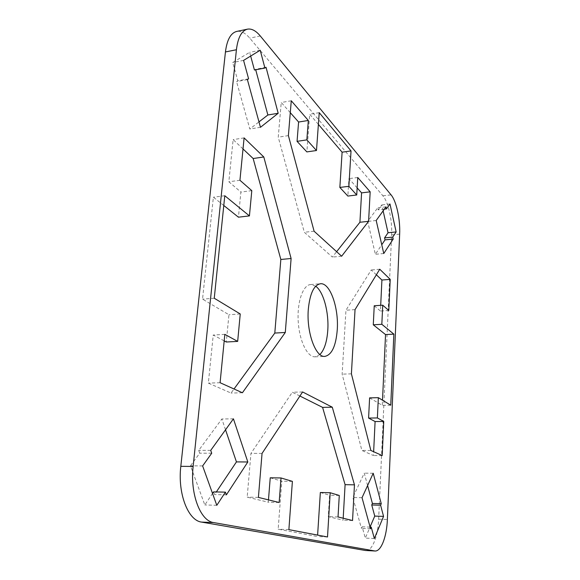 <?xml version="1.0" encoding="UTF-8"?>
<svg xmlns="http://www.w3.org/2000/svg" width="580" height="580" viewBox="0 0 580 580"><rect width="100%" height="100%" fill="white"/><g stroke="black" fill="none" stroke-linecap="round" stroke-linejoin="round"><path stroke-width="0.43" stroke-dasharray="2.9 2.17" d="M365.951 550.55C372.237 551.109 377.979 536.225 378.638 519.173L391.623 234.914C392.392 220.386 388.39 202.087 382.901 195.823L249.755 38.135C245.304 32.915 240.939 30.682 236.676 31.436M383.126 210.866L381.792 204.929L378.196 209.829L377.732 207.799L367.691 221.408L375.369 254.294L381.756 244.753M367.597 485.554L364.255 473.157L352.807 497.473L361.449 528.409L362.159 526.799L365.313 538.102L370.069 527.002M225.533 429.787L221.864 418.985L198.708 450.363L199.723 453.19L190.472 465.812L204.82 504.941L212.534 493.471M213.607 491.876L214.578 494.58L216.34 491.941M369.605 397.873L382.278 405.355L382.51 400.193M374.238 305.762L380.422 311.032L380.697 305.334M376.362 274.789L371.251 269.961L345.948 310.227L342.149 374.151L361.884 450.45L373.455 455.517L373.643 451.711M270.236 477.797L281.815 481.197L278.161 529.192L317.521 536.543L317.615 535.093M320.341 492.514L329.585 495.233L328.28 516.628L343.084 520.188L343.193 518.23M299.911 396.024L292.342 392.232L250.951 453.372L247.174 497.125L268.286 502.2L268.475 499.88M223.786 205.487L213.389 197.193L202.536 299.128L228.948 314.737L226.294 342.004M224.192 340.88L213.237 335.03L208.343 383.104L231.043 393.059L234.023 388.977M243.013 148.944L233.131 139.62L228.839 181.779L240.888 192.06L238.445 217.188M315.723 286.215L310.67 284.534C302.985 284.896 296.967 301.984 298.229 321.567C299.382 341.156 307.443 357.389 315.114 356.809L319.935 354.525M250.669 56.057L249.661 52.331L232.703 62.517L237.807 80.808L236.567 81.606L249.82 129.014L258.985 121.887M255.707 69.781L255.577 69.281L254.439 70.02M318.384 124.374L309.727 114.224L306.863 151.909M290.29 112.679L281.242 102.493L278.248 137.17L304.319 232.268L332.354 257.07L336.632 251.676M357.149 187.884L348.928 178.633L347.862 196.062M383.764 253.525L375.369 254.294M389.977 203.993L381.792 204.929M384.366 209.141L378.196 209.829M386.012 206.857L377.732 207.799M376.195 220.494L367.691 221.408M362.036 497.698L352.807 497.473M370.555 528.764L361.449 528.409M370.098 527.104L362.159 526.799M374.346 538.494L365.313 538.102M373.215 473.265L364.255 473.157M233.428 418.825L221.864 418.985M210.707 450.385L198.708 450.363M211.714 453.234L199.723 453.19M202.63 465.936L190.472 465.812M216.797 505.303L204.82 504.941M226.374 494.87L214.578 494.58M355.04 309.633L345.948 310.227M351.407 373.832L342.149 374.151M370.859 450.464L361.884 450.45M382.198 455.561L373.455 455.517M390.76 405.195L382.278 405.355M388.796 310.496L380.422 311.032M379.755 269.243L371.251 269.961M302.593 391.957L292.342 392.232M262.051 453.408L250.951 453.372M258.404 497.408L247.174 497.125M279.147 502.505L268.286 502.2M292.392 481.378L281.815 481.197M288.883 529.627L278.161 529.192M327.512 536.978L317.521 536.543M339.278 495.465L329.585 495.233M338.031 516.961L328.28 516.628M352.546 520.521L343.084 520.188M244.1 137.902L233.131 139.62M239.939 180.278L228.839 181.779M251.8 190.653L240.888 192.06M224.786 195.728L213.389 197.193M214.259 298.236L202.536 299.128M240.243 313.976L228.948 314.737M224.83 334.363L213.237 335.03M220.088 382.72L208.343 383.104M242.411 392.754L231.043 393.059M266.039 67.294L255.577 69.281M260.21 50.228L249.661 52.331M243.571 60.392L232.703 62.517M248.602 78.8L237.807 80.808M247.392 79.598L236.567 81.606M260.471 127.303L249.82 129.014M314.106 231.231L304.319 232.268M341.635 256.222L332.354 257.07M357.751 177.502L348.928 178.633M319.239 112.672L309.727 114.224M291.276 100.782L281.242 102.493M288.39 135.604L278.248 137.17M378.638 519.173L387.375 519.477M260.282 35.967L249.755 38.135M382.901 195.823L391.05 194.858M399.649 234.117L391.623 234.914M310.662 284.534L320.406 283.758M315.121 356.809L324.88 356.381"/><path stroke-width="0.87" d="M387.375 519.477C386.759 536.601 381.147 551.551 374.999 551L213.629 522.565C200.375 521.072 189.95 493.739 193.133 466.45L236.415 49.742C237.916 37.562 241.585 30.704 247.428 29.167C251.618 28.434 255.896 30.697 260.282 35.967L391.05 194.858C396.437 201.158 400.381 219.53 399.649 234.117L387.375 519.477M247.428 29.167L236.676 31.436C230.724 32.987 226.976 39.831 225.439 51.953L180.815 466.32C177.545 493.435 188.101 520.593 201.579 522.094L365.436 550.492L374.999 551M381.756 244.753L385.018 239.881L384.569 237.901L388.042 232.747L383.126 210.866M370.069 527.002L374.745 516.091L371.751 504.977L372.411 503.469L367.597 485.554M212.534 493.471L213.607 491.876L225.417 492.152L216.797 505.303L202.63 465.936L211.714 453.234L210.707 450.385L233.428 418.825L247.819 461.985L226.374 494.87L225.417 492.152M216.34 491.941L236.444 461.897L225.533 429.787M382.51 400.193L385.54 334.58L373.281 324.8L374.238 305.762L382.735 305.196L381.828 324.3L393.849 334.145L390.76 405.195L378.341 397.67L377.377 417.948L383.75 421.442L382.198 455.561L370.859 450.464L351.407 373.832L355.04 309.633L379.755 269.243L390.217 279.371L388.796 310.496L382.735 305.196M380.697 305.334L381.915 280.024L376.362 274.789M373.643 451.711L375.093 421.544L368.59 418.071L369.605 397.873L378.341 397.67M317.615 535.093L320.341 492.514L330.201 492.739L327.512 536.978L288.883 529.627L292.392 481.378L281.024 477.963L279.147 502.505L258.404 497.408L262.051 453.408L302.593 391.957L332.282 407.196L322.589 407.385L299.911 396.024M343.193 518.23L345.093 484.67L322.589 407.385M268.475 499.88L270.236 477.797L281.024 477.963M237.669 341.395L240.243 313.976L214.259 298.236L224.786 195.728L249.429 215.905L251.8 190.653L239.939 180.278L244.1 137.902L263.798 156.977L291.109 258.513L285.295 332.47L242.411 392.754L220.088 382.72L224.83 334.363L237.669 341.395L226.294 342.004L224.192 340.88M234.023 388.977L274.804 333.065L280.836 259.47L253.155 158.521L243.013 148.944M249.429 215.905L238.445 217.188L223.786 205.487M319.935 354.525C324.307 349.914 326.917 341.917 327.765 330.527C329.077 312.606 323.567 291.791 315.723 286.215M258.985 121.887L267.873 114.985L255.707 69.781M264.922 68.034L266.039 67.294L278.183 113.274L260.471 127.303L247.392 79.598L248.602 78.8L243.571 60.392L260.21 50.228L264.922 68.034L254.439 70.02L250.669 56.057M356.736 194.989L357.751 177.502L370.171 191.828L368.59 221.335L341.635 256.222L314.106 231.231L288.39 135.604L291.276 100.782L308.335 120.466L306.849 139.874L316.484 150.517L319.239 112.672L351.031 150.923L348.877 186.311L356.736 194.989L347.862 196.062L339.851 187.434L342.106 152.185L318.384 124.374M316.484 150.517L306.863 151.909L297.054 141.346L298.599 122.025L290.29 112.679M336.632 251.676L359.919 222.263L361.579 192.872L357.149 187.884M393.189 239.083L383.764 253.525L376.195 220.494L386.012 206.857L386.461 208.901L389.977 203.993L396.14 231.927L392.747 237.097L393.189 239.083L385.018 239.881M392.747 237.097L384.569 237.901M396.14 231.927L388.042 232.747M386.461 208.901L384.366 209.141M370.555 528.764L362.036 497.698L373.215 473.265L381.256 503.708L380.603 505.224L383.561 516.381L374.346 538.494L371.243 527.148L370.555 528.764M371.243 527.148L370.098 527.104M383.561 516.381L374.745 516.091M380.603 505.224L371.751 504.977M381.256 503.708L372.411 503.469M247.819 461.985L236.444 461.897M383.75 421.442L375.093 421.544M377.377 417.948L368.59 418.071M393.849 334.145L385.54 334.58M381.828 324.3L373.281 324.8M390.217 279.371L381.915 280.024M332.282 407.196L354.46 484.837L352.546 520.521L338.031 516.961L339.278 495.465L330.201 492.739M354.46 484.837L345.093 484.67M285.295 332.47L274.804 333.065M291.109 258.513L280.836 259.47M263.798 156.977L253.155 158.521M337.241 329.991C335.892 346.115 331.774 354.909 324.88 356.381C315.694 357.758 306.341 332.238 308.306 309.357C309.88 293.567 313.918 285.034 320.414 283.758C330.063 282.467 338.923 307.842 337.241 329.991M278.183 113.274L267.873 114.985M368.59 221.335L359.919 222.263M370.171 191.828L361.579 192.872M348.877 186.311L339.851 187.434M351.031 150.923L342.106 152.185M306.849 139.874L297.054 141.346M308.335 120.466L298.599 122.025M374.491 550.942L365.436 550.492M201.579 522.094L213.629 522.565M193.133 466.45L180.815 466.32M225.439 51.953L236.415 49.742"/></g></svg>
